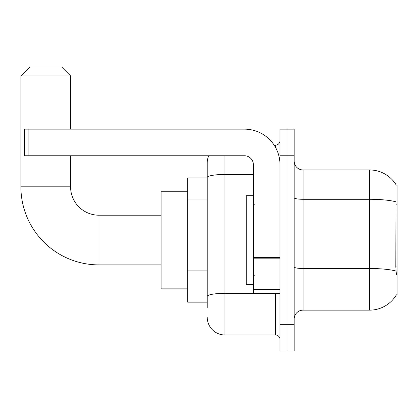 <?xml version="1.0" encoding="UTF-8"?>
<svg xmlns="http://www.w3.org/2000/svg" width="418" height="418" viewBox="0 0 418 418"><rect width="100%" height="100%" fill="white"/><g stroke="black" fill="none" stroke-linecap="round" stroke-linejoin="round"><path stroke-width="0.63" d="M303.05 310.146L369.596 310.146A31.052 31.052 0 0 0 396.384 294.8L396.227 295.066L397.1 295.066L397.1 185.043L396.295 185.153A31.052 31.052 0 0 0 369.596 169.959A31.052 31.052 0 0 1 396.227 185.043A31.052 31.052 0 0 0 369.596 169.959L303.05 169.959A8.872 8.872 0 0 1 294.178 161.087A8.872 8.872 0 0 0 303.05 169.959L303.05 310.146A8.872 8.872 0 0 0 294.178 319.023M207.224 307.486L207.224 177.525L207.224 177.948L187.708 177.948L187.708 302.162L207.224 302.162M287.077 324.342L287.077 350.963L294.178 350.963L294.178 324.342L287.077 324.342L287.077 350.963L279.982 350.963L279.982 324.342L287.077 324.342L287.077 155.762L287.077 324.342M279.982 324.342L279.982 129.146L287.077 129.146L287.077 155.762L287.077 129.146L294.178 129.146L294.178 324.342M396.384 274.657L395.815 266.95L395.94 201.826A31.052 5.392 180 0 0 369.596 199.287L369.596 169.959A31.052 31.052 0 0 1 396.295 185.153M224.973 155.762L224.973 334.99L275.546 334.99L275.546 293.29M274.13 145.119L275.546 145.119A4.436 4.436 0 0 0 279.982 140.683M207.224 194.616L207.224 162.863A17.744 17.744 0 0 1 208.707 155.762M207.224 299.502L207.224 276.246M253.365 174.447L224.973 174.447A17.744 3.083 180 0 0 207.224 177.525L207.224 162.863M279.982 339.426A4.436 4.436 0 0 0 275.546 334.99M224.973 334.99A17.744 17.744 0 0 1 207.224 317.246M253.365 195.692L246.265 195.692L246.265 284.418L253.365 284.418M161.087 264.897L98.977 264.897A78.077 78.077 0 0 1 20.9 186.82L20.9 75.909L29.772 67.037L61.712 67.037L70.585 75.909L20.9 75.909M98.977 264.897L98.977 215.213A28.393 28.393 0 0 1 70.585 186.82L70.585 155.762M70.585 129.146L70.585 75.909M187.708 191.256L161.087 191.256L161.087 288.854L187.708 288.854M279.982 293.29L253.365 293.29L253.365 257.41L279.982 257.41M279.982 164.635A35.488 35.488 0 0 0 244.488 129.146L28.884 129.146L28.884 155.762L244.488 155.762A8.872 8.872 0 0 1 253.365 164.635L253.365 257.41M28.884 155.762L24.448 155.762L24.448 129.146L28.884 129.146M397.1 204.841L395.815 204.841M397.1 266.95L395.815 266.95M207.224 199.94L187.708 199.94M207.224 270.921L187.708 270.921M369.596 310.146L369.596 199.287L303.05 199.287A8.872 1.541 0 0 1 294.178 197.745M396.034 271.057A31.052 5.392 180 0 0 369.596 268.497L303.05 268.497A8.872 1.541 -0 0 1 294.178 266.956M294.178 155.762L279.982 155.762M277.087 293.29A4.436 0.768 0 0 1 275.546 293.337L224.973 293.337A17.744 3.083 180 0 0 207.224 296.419M275.546 147.455L275.546 145.119M20.9 186.82L70.585 186.82M279.982 258.183L253.365 258.183M253.365 289.622L279.982 289.622M254.249 204.564L253.365 203.676M254.249 275.546L253.365 276.434M161.087 215.213L98.977 215.213"/></g></svg>
